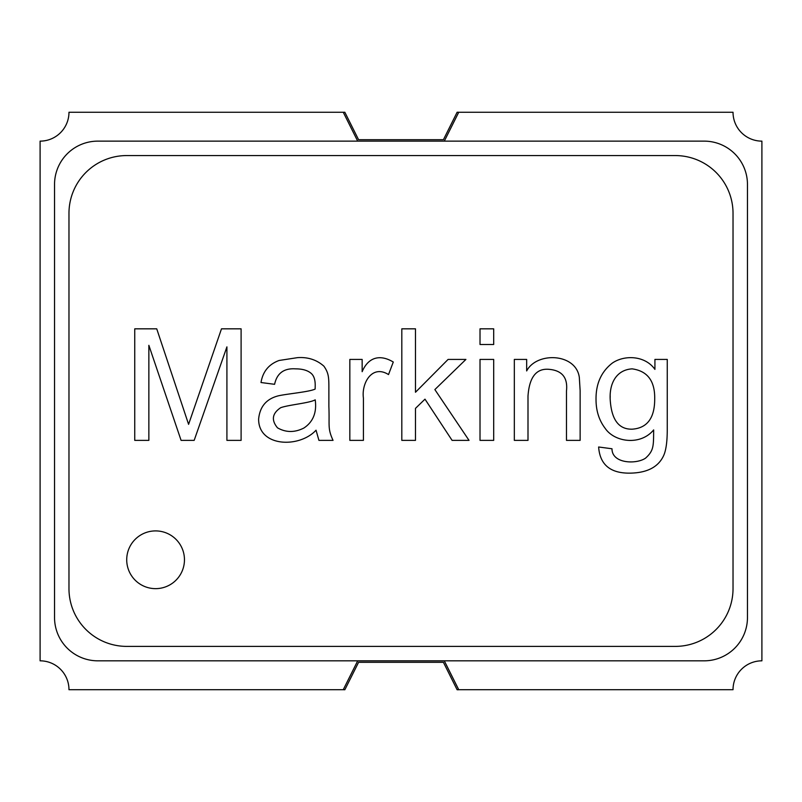 <?xml version="1.0" encoding="UTF-8"?>
<svg xmlns="http://www.w3.org/2000/svg" width="802" height="802" viewBox="0 0 802 802"><rect width="100%" height="100%" fill="white"/><g stroke="black" fill="none" stroke-linecap="round" stroke-linejoin="round"><path stroke-width="1.2" d="M357.692 141.132L343.256 112.26L68.972 112.26A28.872 28.872 0 0 1 40.1 141.132L40.1 660.828A28.872 28.872 0 0 1 68.972 689.7L343.256 689.7L357.692 660.828M444.308 660.828L458.744 689.7L733.028 689.7A28.872 28.872 0 0 1 761.9 660.828L761.9 141.132A28.872 28.872 0 0 1 733.028 112.26L458.744 112.26L444.308 141.132M347.146 681.921L357.692 660.878L444.308 660.878L458.734 689.75L457.12 689.75L443.416 662.322L358.584 662.322L344.84 689.75L343.246 689.7M449.782 130.185L458.734 112.25L457.12 112.25L443.426 139.698L358.574 139.698L344.84 112.25L343.226 112.26M184.46 559.776A28.872 28.872 0 0 1 141.152 584.778A28.872 28.872 0 0 1 141.152 534.774A28.872 28.872 0 0 1 184.46 559.776M68.972 588.648A57.744 57.744 0 0 0 126.716 646.392L675.284 646.392A57.744 57.744 0 0 0 733.028 588.648L733.028 213.312A57.744 57.744 0 0 0 675.284 155.568L126.716 155.568A57.744 57.744 0 0 0 68.972 213.312L68.972 588.648M148.861 345.321L148.861 440.378L134.746 440.378L134.746 328.83L156.731 328.83L188.59 424.338L221.492 328.83L241.101 328.83L241.101 440.378L226.916 440.378L226.916 346.875L194.164 440.378L181.092 440.378L148.861 345.321M333.041 440.378L318.935 440.378L316.038 430.203C299.286 448.358 258.424 447.035 258.625 419.065C259.848 406.594 266.434 398.845 278.384 395.817C287.467 393.772 309.452 391.917 315.146 389.06L315.216 385.421C315.236 379.867 313.943 375.907 311.356 373.542C307.858 370.434 302.635 368.88 295.687 368.86C283.998 368.048 276.971 373.201 274.595 384.308L261.001 382.524C262.825 371.557 268.86 364.208 279.126 360.469L297.542 357.642C307.898 356.94 316.69 359.787 323.908 366.183C328.67 373.03 328.89 377.281 328.88 388.168L328.88 406.514C329.652 426.413 327.467 428.067 333.041 440.378M388.519 374.574C371.988 364.168 361.361 383.296 363.416 398.043L363.416 440.378L349.832 440.378L349.832 359.426L362.153 359.426L362.153 371.687C368.389 356.95 380.178 354.133 393.281 362.023L388.519 374.574M415.486 408.368L415.486 440.378L401.812 440.378L401.812 328.83L415.486 328.83L415.486 392.258L448.087 359.426L465.912 359.426L434.864 389.582L469.03 440.378L452.097 440.378L424.99 399.165L415.486 408.368M493.691 328.83L493.691 344.499L480.017 344.499L480.017 328.83L493.691 328.83M493.691 359.426L493.691 440.378L480.017 440.378L480.017 359.426L493.691 359.426M566.473 440.378L566.473 391.065C567.936 377.882 562.292 370.654 549.54 369.381C536.508 367.968 529.33 376.88 527.997 396.118L527.997 440.378L514.333 440.378L514.333 359.426L526.663 359.426L526.663 370.935C536.728 351.637 575.956 353.03 579.315 377.331L580.137 390.624L580.137 440.378L566.473 440.378M654.923 359.426L667.254 359.426L667.254 429.391C667.264 441.942 665.981 450.854 663.394 456.127C658.071 467.085 647.154 472.749 630.643 473.13C610.573 473.581 599.906 464.859 598.633 446.995L611.996 448.769C611.926 463.867 636.587 464.438 645.57 458.132C653.901 450.574 653.52 445.982 653.66 429.912C640.497 445.892 614.593 442.283 605.169 428.348C599.074 420.358 596.026 410.724 596.026 399.456C595.846 383.727 601.32 371.577 612.447 362.995C624.578 354.745 645.099 355.446 654.923 369.381L654.923 359.426M54.536 617.52A43.308 43.308 0 0 0 97.844 660.828L704.156 660.828A43.308 43.308 0 0 0 747.464 617.52L747.464 184.44A43.308 43.308 0 0 0 704.156 141.132L97.844 141.132A43.308 43.308 0 0 0 54.536 184.44L54.536 617.52M277.492 427.827C285.883 432.619 294.675 432.689 303.858 428.047C313.141 421.912 316.93 412.499 315.216 399.827C309.712 403.075 288.67 404.789 280.68 407.707C272.189 413.391 271.126 420.098 277.492 427.827M610.192 395.877L610.142 398.494C611.174 419.376 618.573 429.601 632.347 429.17C647.274 428.037 654.733 417.962 654.703 398.935C655.023 381.01 647.495 370.985 632.126 368.86C617.109 369.782 609.61 382.233 610.142 398.494"/></g></svg>
